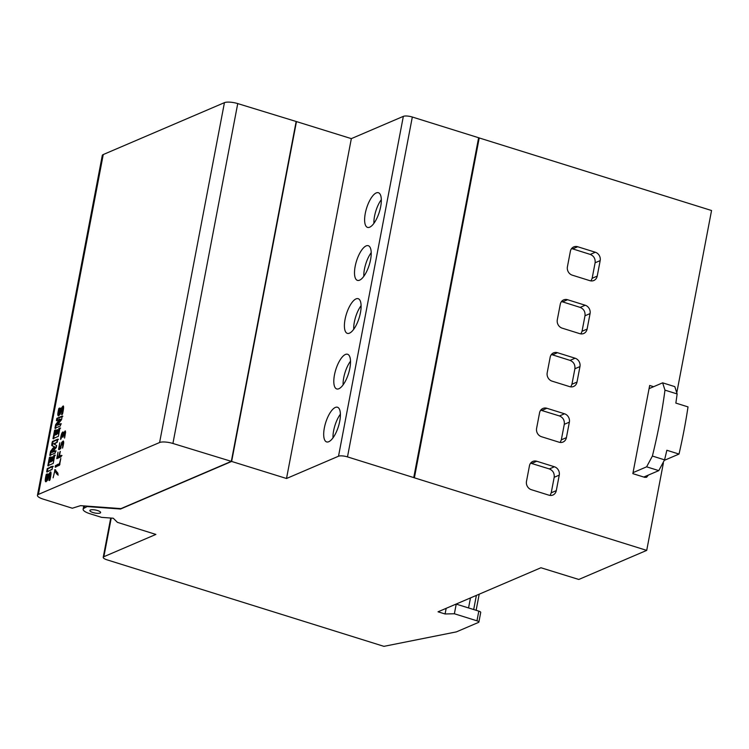 <?xml version="1.0" encoding="UTF-8"?>
<svg xmlns="http://www.w3.org/2000/svg" width="749" height="749" viewBox="0 0 749 749"><rect width="100%" height="100%" fill="white"/><g stroke="black" fill="none" stroke-linecap="round" stroke-linejoin="round"><path stroke-width="1.12" d="M38.414 494.415L159.603 442.519A10.271 2.856 10.8 0 1 172.916 443.464L231.329 461.356L120.963 508.618L80.555 505.65L72.325 508.225L43.199 499.124A10.271 2.856 10.8 0 1 37.45 495.332A10.271 2.856 10.8 0 1 38.414 494.415L103.25 154.547L224.438 102.65A10.271 2.856 10.8 0 1 237.742 103.587L172.916 443.464M59.883 408.008L59.002 412.811L63.188 405.939L62.551 413.982L61.465 414.45C62.766 409.984 62.925 408.336 61.942 409.506L58.282 415.873L58.843 408.458L59.883 408.008M63.038 409.263L61.942 409.506M60.781 423.7L60.341 425.984L54.958 428.288L55.669 424.552L59.92 419.131L56.418 420.629L56.858 418.345L62.242 416.041L61.549 419.646L57.224 425.217L60.781 423.7M59.967 427.941L58.366 436.349L52.982 438.652L54.565 430.366L55.548 429.945L54.574 435.047L55.782 434.532L56.624 430.095L57.514 429.711L56.671 434.148L57.935 433.605L58.928 428.391L59.967 427.941M55.613 450.786L55.173 453.079L49.79 455.383L50.586 451.216L54.508 446.919L51.7 445.412L52.449 441.442L57.832 439.139L57.233 442.256L53.563 443.829L56.662 445.552L56.278 447.537L51.934 452.359L55.613 450.786M54.799 455.064L53.188 463.462L47.814 465.766L49.397 457.48L50.38 457.059L49.406 462.152L50.614 461.637L51.456 457.199L52.346 456.815L51.503 461.253L52.767 460.71L53.759 455.504L54.799 455.064M52.664 466.243L52.027 469.548L46.653 471.851L47.281 468.546L52.664 466.243M47.318 473.911L46.429 478.714L50.614 471.842L49.977 479.884L48.891 480.352C50.192 475.896 50.352 474.248 49.368 475.409L45.708 481.766L46.269 474.36L47.318 473.911M50.464 475.166L49.368 475.409M63.29 434.308L65.229 430.9L64.564 438.071L64.845 432.351L62.916 437.294L62.682 433.409L61.895 434.289L60.575 439.401L63.019 431.976L63.553 434.411M63.693 443.062L63.159 442.893C62.083 441.807 61.268 443.717 60.716 448.623L58.534 449.391L59.798 442.762L59.218 447.818L60.454 447.425L63.206 440.936L63.684 441.929L62.57 448.136L62.832 442.397L63.702 442.884M61.381 455.373L61.109 456.796L56.765 458.66L58.01 452.143L57.448 457.059L58.974 456.403L60.313 451.385L59.386 456.225L61.381 455.373M60.791 458.463L59.508 465.204L55.164 467.067L55.435 465.644L59.368 463.959L60.791 458.463M55.042 469.679L57.963 473.331L57.664 474.885L54.771 471.14L53.113 477.825L55.042 469.679M351.337 138.631L286.511 478.499L231.638 461.45L296.464 121.581L351.337 138.631L403.346 116.357A6.844 1.91 10.8 0 1 412.325 117.022L478.62 137.732L413.738 477.619L646.715 550.384L578.799 579.464L540.937 567.751L438.034 611.811L445.093 613.974L454.381 613.759L476.963 620.818A3.427 0.955 -169.2 0 1 478.883 622.082A3.427 0.955 -169.2 0 1 478.555 622.391L456.394 631.875L383.919 646.35L107.051 559.84A6.844 1.91 10.8 0 1 103.222 557.322A6.844 1.91 10.8 0 1 103.868 556.704L155.876 534.43L117.434 522.353L113.249 518.224L101.583 517.362L90.03 513.758A12.33 3.427 10.8 0 1 83.13 509.208A12.33 3.427 10.8 0 1 84.291 508.103L87.848 506.184M478.611 137.76L711.55 210.516L676.778 392.804M100.104 513.046A5.477 1.526 10.8 0 1 93.915 512.793A5.477 1.526 10.8 0 1 89.861 510.49A5.477 1.526 10.8 0 1 90.376 510.003A5.477 1.526 10.8 0 1 96.565 510.256A5.477 1.526 10.8 0 1 100.619 512.55A5.477 1.526 10.8 0 1 100.104 513.046M413.785 477.6L347.489 456.89L412.325 117.022M286.511 478.499L338.511 456.225A6.844 1.91 10.8 0 1 347.489 456.89M87.764 506.614L120.542 509.02L231.638 461.45M479.182 137.938L414.347 477.806M414.394 477.787L479.229 137.919M446.17 608.328L445.093 613.974M376.241 192.924A18.163 6.657 -72.6 0 0 365.84 210.844A18.163 6.657 -72.6 0 0 367.637 227.424A18.163 6.657 -72.6 0 0 379.322 212.051A18.163 6.657 -72.6 0 0 378.47 192.755A18.163 6.657 -72.6 0 0 376.241 192.924M366.13 245.906A18.163 6.657 -72.6 0 0 355.728 263.826A18.163 6.657 -72.6 0 0 357.535 280.407A18.163 6.657 -72.6 0 0 369.22 265.034A18.163 6.657 -72.6 0 0 368.368 245.738A18.163 6.657 -72.6 0 0 366.13 245.906M356.028 298.888A18.163 6.657 -72.6 0 0 345.626 316.808A18.163 6.657 -72.6 0 0 347.424 333.389A18.163 6.657 -72.6 0 0 359.108 318.016A18.163 6.657 -72.6 0 0 358.256 298.72A18.163 6.657 -72.6 0 0 356.028 298.888M345.42 354.455A18.163 6.657 -72.6 0 0 335.028 372.375A18.163 6.657 -72.6 0 0 336.825 388.965A18.163 6.657 -72.6 0 0 348.51 373.582A18.163 6.657 -72.6 0 0 347.658 354.286A18.163 6.657 -72.6 0 0 345.42 354.455M335.318 407.447A18.163 6.657 -72.6 0 0 324.916 425.357A18.163 6.657 -72.6 0 0 326.714 441.947A18.163 6.657 -72.6 0 0 338.398 426.565A18.163 6.657 -72.6 0 0 337.556 407.269A18.163 6.657 -72.6 0 0 335.318 407.447M371.204 252.675A17.807 6.526 -72.6 0 0 363.817 276.325M340.392 414.206A17.807 6.526 -72.6 0 0 333.005 437.856M350.495 361.224A17.807 6.526 -72.6 0 0 343.108 384.874M381.307 199.693A17.807 6.526 -72.6 0 0 373.92 223.333M361.093 305.658A17.807 6.526 -72.6 0 0 353.706 329.307M674.812 386.634L662.64 382.833L664.972 390.135L677.133 393.937L674.812 386.634M652.398 456.047L664.569 459.849L658.783 470.625L646.621 466.824L652.398 456.047A253.387 92.867 -72.6 0 0 664.972 390.135M664.288 460.373L679.015 454.063A253.387 92.867 -72.6 0 0 688.013 406.894L675.851 403.093A253.387 92.867 -72.6 0 0 677.133 393.937M664.569 459.849A253.387 92.867 -72.6 0 0 666.853 450.261L679.015 454.063M658.783 470.625L643.784 477.047M662.64 382.833L649.065 388.647M646.621 466.824L633.045 472.638M590.998 280.912L592.15 278.291L595.109 262.777C595.483 258.751 593.873 255.961 590.268 254.417L572.676 248.883L577.685 246.739L595.324 252.244L590.268 254.417M571.543 248.64L572.676 248.883M580.896 333.895L582.039 331.273L584.997 315.76C585.381 311.734 583.771 308.944 580.166 307.399L562.574 301.866L567.583 299.722L585.222 305.236L580.166 307.399M561.432 301.622L562.574 301.866M570.785 386.877L571.936 384.256L574.895 368.751C575.269 364.716 573.659 361.926 570.055 360.381L552.462 354.848L557.471 352.704L575.11 358.219L570.055 360.381M551.33 354.605L552.462 354.848M540.731 410.18L559.456 415.948C563.061 417.493 564.671 420.283 564.287 424.318L561.329 439.822L560.186 442.444M530.62 463.163L549.354 468.93C552.949 470.475 554.56 473.265 554.185 477.3L551.227 492.805L550.084 495.435M531.753 463.397L536.761 461.253A6.844 6.076 66.8 0 0 532.839 461.421A6.844 6.076 66.8 0 0 529.449 465.812L526.491 481.326A6.844 6.076 66.8 0 0 531.341 489.687L548.98 495.192A6.844 6.076 66.8 0 0 552.912 495.033A6.844 6.076 66.8 0 0 556.292 490.632L559.25 475.128A6.844 6.076 66.8 0 0 554.4 466.767L549.354 468.93M536.761 461.253L554.4 466.767M541.864 410.415L546.873 408.271A6.844 6.076 66.8 0 0 542.941 408.439A6.844 6.076 66.8 0 0 539.561 412.83L536.602 428.344A6.844 6.076 66.8 0 0 541.452 436.704L559.091 442.21A6.844 6.076 66.8 0 0 563.014 442.05A6.844 6.076 66.8 0 0 566.403 437.65L569.362 422.146A6.844 6.076 66.8 0 0 564.512 413.785L559.456 415.948M546.873 408.271L564.512 413.785M557.471 352.704A6.844 6.076 66.8 0 0 553.548 352.873A6.844 6.076 66.8 0 0 550.159 357.264L547.201 372.768A6.844 6.076 66.8 0 0 552.05 381.138L569.689 386.643A6.844 6.076 66.8 0 0 573.612 386.475A6.844 6.076 66.8 0 0 577.002 382.084L579.96 366.579A6.844 6.076 66.8 0 0 575.11 358.219M567.583 299.722A6.844 6.076 66.8 0 0 563.651 299.89A6.844 6.076 66.8 0 0 560.261 304.281L557.303 319.786A6.844 6.076 66.8 0 0 562.153 328.146L579.792 333.661A6.844 6.076 66.8 0 0 583.724 333.492A6.844 6.076 66.8 0 0 587.104 329.101L590.062 313.597A6.844 6.076 66.8 0 0 585.222 305.236M577.685 246.739A6.844 6.076 66.8 0 0 573.762 246.908A6.844 6.076 66.8 0 0 570.373 251.299L567.414 266.803A6.844 6.076 66.8 0 0 572.264 275.164L589.903 280.678A6.844 6.076 66.8 0 0 593.826 280.51A6.844 6.076 66.8 0 0 597.215 276.119L600.174 260.615A6.844 6.076 66.8 0 0 595.324 252.244M662.931 462.901L663.38 463.051L646.715 550.384M456.104 604.078L478.808 611.128A3.427 0.955 10.8 0 1 480.727 612.392L478.883 622.082M456.235 604.069L454.381 613.759M653.615 386.699L649.673 385.463L632.849 473.64L644.692 477.338L646.612 477.263L648.334 475.1M470.466 597.927L468.556 607.926M37.45 495.332L102.285 155.464A10.271 2.856 10.8 0 1 103.25 154.547M231.329 461.356L296.164 121.488L237.742 103.587M62.073 414.637C63.375 410.171 63.534 408.523 62.551 409.703M58.628 415.864L59.452 408.645L58.843 408.458M59.452 408.645L60.491 408.205M59.002 412.811L59.611 412.999L63.45 406.127M55.566 428.475L56.278 424.739L55.669 424.552M56.278 424.739L60.529 419.328L59.92 419.131M57.027 420.816L57.467 418.541L56.858 418.345M57.467 418.541L62.841 416.238M61.39 423.887L57.224 425.217M53.591 438.839L55.173 430.563L54.565 430.366M55.173 430.563L56.156 430.141M55.782 434.532L54.574 435.047M56.39 434.72L57.233 430.282L56.624 430.095M57.233 430.282L58.122 429.898M57.935 433.605L56.671 434.148M58.544 433.802L59.536 428.578L58.928 428.391M59.536 428.578L60.575 428.138M50.398 455.57L51.194 451.413L50.586 451.216M51.194 451.413L55.117 447.116L54.508 446.919M55.117 447.116L51.7 445.412M52.308 445.599L53.057 441.629L52.449 441.442M53.057 441.629L58.441 439.326M56.222 450.973L51.934 452.359M48.423 465.962L50.005 457.667L49.397 457.48M50.005 457.667L50.988 457.246M50.614 461.637L49.406 462.152M51.222 461.824L52.065 457.386L51.456 457.199M52.065 457.386L52.954 457.002M52.767 460.71L51.503 461.253M53.376 460.907L54.368 455.701L53.759 455.504M54.368 455.701L55.398 455.252M47.262 472.039L47.889 468.734L47.281 468.546M47.889 468.734L53.273 466.43M49.5 480.54C50.801 476.083 50.96 474.435 49.977 475.606M46.054 481.766L46.878 474.548L46.269 474.36M46.878 474.548L47.927 474.098M46.429 478.714L47.037 478.901L50.876 472.029M64.845 432.351L65.65 432.744M62.682 433.409L63.356 433.634M63.262 432.248L62.439 433.465M65.481 431.143L64.536 432.426M59.461 447.893L59.227 449.147M61.062 447.612L59.218 447.818M63.468 441.161L62.279 442.593M57.701 457.133L57.467 458.351M59.639 456.31L57.448 457.059M59.583 456.6L58.974 456.403M61.989 455.561L59.386 456.225M59.976 464.155L56.044 465.831L55.772 467.254M56.044 465.831L55.435 465.644M54.771 471.14L58.272 475.072M55.651 469.876L55.014 471.215M55.239 470.054L54.63 469.857M49.977 479.884C48.928 480.858 48.891 479.828 49.846 476.767C50.623 472.731 48.994 475.905 47.496 480.203C44.987 483.227 44.575 481.279 46.269 474.36C47.271 473.733 47.318 474.651 46.419 477.113C45.998 479.669 46.41 479.388 47.664 476.261C51.175 469.614 51.953 470.821 49.977 479.884M52.027 469.548C50.483 469.136 45.605 474.969 47.281 468.546C48.825 468.949 53.713 463.125 52.027 469.548M53.188 463.462L47.814 465.766L49.397 457.48C51.775 455.186 47.861 464.623 50.614 461.637C50.829 458.912 51.409 457.302 52.346 456.815C51.353 460.232 51.484 461.534 52.767 460.71C53.02 457.527 53.703 455.635 54.799 455.064L53.188 463.462M55.173 453.079L49.79 455.383C50.539 451.254 52.112 448.436 54.508 446.919C53.319 445.861 50.726 446.91 52.449 441.442L57.832 439.139C56.99 442.537 55.566 444.101 53.563 443.829L56.662 445.552C55.548 448.529 53.975 450.804 51.934 452.359C52.992 452.63 56.344 448.632 55.173 453.079M58.366 436.349L52.982 438.652L54.565 430.366C56.943 428.072 53.029 437.519 55.782 434.532C56.006 431.808 56.578 430.198 57.514 429.711C56.521 433.128 56.662 434.429 57.935 433.605C58.197 430.413 58.871 428.522 59.967 427.941L58.366 436.349M60.341 425.984L54.958 428.288L55.669 424.552L59.92 419.131C58.89 418.878 55.669 422.726 56.858 418.345L62.242 416.041L61.549 419.646L57.224 425.217C58.263 425.479 61.521 421.584 60.341 425.984M62.551 413.982C61.502 414.965 61.465 413.925 62.42 410.873C63.197 406.876 61.596 409.918 60.07 414.3C57.551 417.315 57.149 415.367 58.843 408.458C59.845 407.793 59.892 408.711 58.993 411.21C58.581 413.766 58.993 413.476 60.238 410.358C63.759 403.72 64.526 404.928 62.551 413.982M57.963 473.331C57.149 476.439 55.8 471.458 54.771 471.14L53.113 477.825L55.042 469.679L57.963 473.331M59.508 465.204L55.164 467.067C56.269 465.11 57.673 464.071 59.368 463.959L60.791 458.463L59.508 465.204M61.109 456.796L56.765 458.66L58.01 452.143L57.448 457.059C59.311 458.023 59.19 452.761 60.313 451.385L59.386 456.225C60.641 455.149 61.212 455.345 61.109 456.796M62.57 448.136C63.571 444.485 63.01 438.895 61.081 445.58C60.697 448.66 59.845 449.934 58.534 449.391L59.798 442.762L59.218 447.818C60.201 447.621 60.997 445.861 61.615 442.547C63.965 439.869 64.283 441.732 62.57 448.136M64.564 438.071C65.538 433.718 64.854 428.7 63.038 436.601C62.045 439.12 63.628 431.667 62.523 433.418L61.025 438.961C60.004 439.944 61.334 434.177 61.83 433.278C62.982 431.246 63.468 431.583 63.29 434.308C65.669 428.943 66.09 430.198 64.564 438.071M159.603 442.519L224.438 102.65M338.511 456.225L403.346 116.357M103.868 556.704L111.236 518.074M84.291 508.103L84.703 505.95M556.292 490.632L551.227 492.805M559.25 475.128L554.185 477.3M566.403 437.65L561.329 439.822M569.362 422.146L564.287 424.318M571.936 384.256L577.002 382.084M579.96 366.579L574.895 368.751M587.104 329.101L582.039 331.273M590.062 313.597L584.997 315.76M597.215 276.119L592.15 278.291M600.174 260.615L595.109 262.777M478.808 611.128L476.963 620.818M473.686 609.527L476.383 595.389M110.721 518.036L103.222 557.322M83.13 509.208L83.766 505.884M479.201 594.182L476.13 610.285"/></g></svg>
